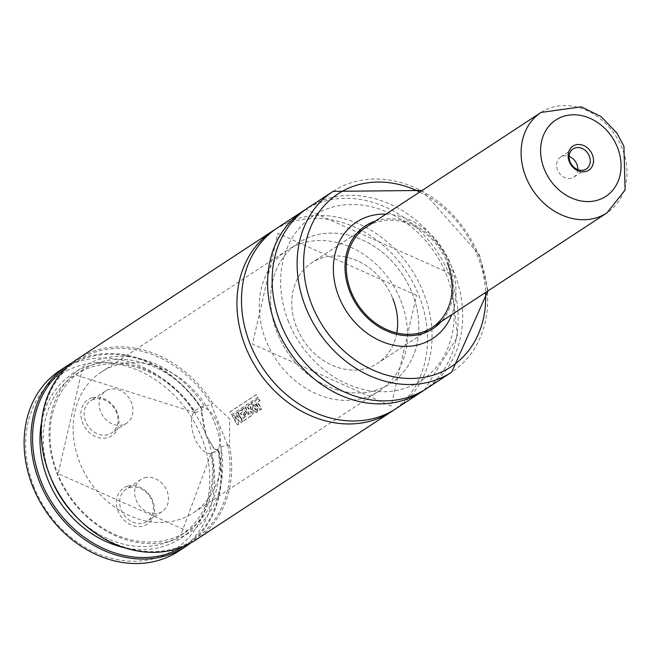 <?xml version="1.0" encoding="UTF-8"?>
<svg xmlns="http://www.w3.org/2000/svg" width="658" height="658" viewBox="0 0 658 658"><rect width="100%" height="100%" fill="white"/><g stroke="black" fill="none" stroke-linecap="round" stroke-linejoin="round"><path stroke-width="0.49" stroke-dasharray="3.29 2.47" d="M275.25 229.346A108.109 89.192 -123.3 0 1 418.727 295.055A108.109 89.192 -123.3 0 1 393.755 410.074M108.948 389.462A19.222 15.858 56.7 0 0 105.51 391.066A19.222 15.858 56.7 0 0 101.628 413.857A19.222 15.858 56.7 0 0 123.153 424.805A19.222 15.858 56.7 0 0 126.591 423.209A19.222 15.858 56.7 0 0 130.473 400.418A19.222 15.858 56.7 0 0 108.948 389.462M93.962 399.291A19.222 15.858 56.7 0 0 90.524 400.895A19.222 15.858 56.7 0 0 86.642 423.678A19.222 15.858 56.7 0 0 108.167 434.634A19.222 15.858 56.7 0 0 111.605 433.038A19.222 15.858 56.7 0 0 115.487 410.247A19.222 15.858 56.7 0 0 93.962 399.291M91.939 397.827A21.624 17.84 56.7 0 0 82.628 422.938A21.624 17.84 56.7 0 0 107.92 437.586A21.624 17.84 56.7 0 0 117.223 412.476A21.624 17.84 56.7 0 0 91.939 397.827M144.464 477.823A19.222 15.858 -123.3 0 1 165.989 488.771A19.222 15.858 -123.3 0 1 162.107 511.562A19.222 15.858 -123.3 0 1 158.677 513.166A19.222 15.858 -123.3 0 1 137.152 502.21A19.222 15.858 -123.3 0 1 141.034 479.419A19.222 15.858 -123.3 0 1 144.464 477.823M129.478 487.652A19.222 15.858 -123.3 0 1 151.003 498.6A19.222 15.858 -123.3 0 1 147.121 521.391A19.222 15.858 -123.3 0 1 143.691 522.995A19.222 15.858 -123.3 0 1 122.166 512.039A19.222 15.858 -123.3 0 1 126.048 489.248A19.222 15.858 -123.3 0 1 129.478 487.652M127.455 486.188A21.624 17.84 -123.3 0 1 152.746 500.837A21.624 17.84 -123.3 0 1 143.444 525.948A21.624 17.84 -123.3 0 1 118.152 511.299A21.624 17.84 -123.3 0 1 127.455 486.188M60.108 370.372A108.109 89.192 -123.3 0 1 205.88 434.617L214.294 448.789L219.221 451.956L218.415 450.936L211.72 452.959L211.465 453.675A24.025 13.193 73.2 0 1 194.571 437.841A24.025 13.193 73.2 0 1 194.349 411.086L194.069 412.27L75.209 374.83A96.093 79.281 -123.3 0 1 194.094 411.546L195.442 412.467L202.138 410.444L202.187 409.572L201.685 411.883L205.88 434.617A108.109 89.192 -123.3 0 1 178.672 551.174M218.415 450.936L213.389 447.868L205.485 434.543L201.521 413.117L202.138 410.444M214.475 422.197A84.084 69.37 -123.3 0 1 193.312 512.845A84.084 69.37 -123.3 0 1 79.931 462.87A84.084 69.37 -123.3 0 1 101.093 372.222A84.084 69.37 -123.3 0 1 214.475 422.197M411.99 292.678A84.084 69.37 -123.3 0 1 390.827 383.326A84.084 69.37 -123.3 0 1 277.446 333.343A84.084 69.37 -123.3 0 1 298.609 242.695A84.084 69.37 -123.3 0 1 411.99 292.678A84.084 69.37 -123.3 0 1 390.827 383.326A84.084 69.37 -123.3 0 1 277.446 333.343A84.084 69.37 -123.3 0 1 298.609 242.695A84.084 69.37 -123.3 0 1 411.99 292.678M396.782 332.989A60.059 49.556 -123.3 0 1 377.651 363.232A60.059 49.556 -123.3 0 1 296.668 327.536A60.059 49.556 -123.3 0 1 311.785 262.789A60.059 49.556 -123.3 0 1 392.768 298.485A60.059 49.556 -123.3 0 1 377.651 363.232A60.059 49.556 -123.3 0 1 296.668 327.536A60.059 49.556 -123.3 0 1 311.785 262.789A60.059 49.556 -123.3 0 1 392.768 298.485M375.405 221.072A61.498 50.74 -123.3 0 1 448.411 262.41A61.498 50.74 -123.3 0 1 441.271 321.515M385.95 214.154A69.567 57.394 -123.3 0 1 450.319 263.439A69.567 57.394 -123.3 0 1 451.816 314.598M308.141 207.722A108.109 89.192 -123.3 0 1 453.913 271.976A108.109 89.192 -123.3 0 1 426.705 388.524M288.623 321.943A98.494 81.263 -123.3 0 1 331.015 207.558A98.494 81.263 -123.3 0 1 446.223 274.304A98.494 81.263 -123.3 0 1 403.831 388.689A98.494 81.263 -123.3 0 1 288.623 321.943M277.495 227.816A108.109 89.192 -123.3 0 1 423.267 292.078A108.109 89.192 -123.3 0 1 396.058 408.626M34.084 487.159A104.499 86.223 -123.3 0 1 79.059 365.799A104.499 86.223 -123.3 0 1 201.299 436.616A104.499 86.223 -123.3 0 1 156.316 557.976A104.499 86.223 -123.3 0 1 34.084 487.159M211.465 453.675L220.8 447.004L227.495 444.981L229.436 445.252L229.716 418.998L212.402 402.869L211.218 404.489L200.377 407.129L194.349 411.086M77.134 359.202A108.109 89.192 -123.3 0 1 212.402 402.869M218.653 451.133A106.909 88.205 -123.3 0 1 183.829 546.321M219.221 451.956A108.109 89.192 -123.3 0 1 190.45 543.146M72.166 362.764A108.109 89.192 -123.3 0 1 202.187 409.572M66.614 367.567A106.909 88.205 -123.3 0 1 202.187 410.164M217.847 449.225A96.093 79.281 -123.3 0 1 187.407 531.08L180.596 535.546L211.037 453.691A96.093 79.281 -123.3 0 1 180.596 535.546A96.093 79.281 -123.3 0 1 76.386 516.875M227.734 445.17A106.909 88.205 -123.3 0 1 120.768 545.926A106.909 88.205 -123.3 0 1 55.256 382.948A106.909 88.205 -123.3 0 1 211.267 404.209M229.436 445.252A108.109 89.192 -123.3 0 1 195.697 540.004M366.276 227.059L311.785 262.789L366.276 227.059A60.059 49.556 -123.3 0 1 447.259 262.756M200.377 407.129A24.025 13.193 73.2 0 1 217.28 422.954A24.025 13.193 73.2 0 1 217.502 449.718M211.218 404.489L227.495 444.981M236.107 419.22L233.557 414.853L232.126 415.79L237.184 424.936L238.689 423.949L237.703 419.393L240.77 422.584L242.317 421.572L237.275 412.443L235.794 413.413L238.204 417.55L236.337 415.724L235.358 416.358L236.502 419.113L233.944 414.737L232.513 415.675L237.587 424.862L239.084 423.875L238.089 419.294L241.165 422.51L242.712 421.498L237.661 412.319L236.173 413.298L238.599 417.452L236.724 415.609L235.745 416.251L236.502 419.113M250.501 413.372L251.233 412.821L251.282 411.365L249.958 411.464L250.895 413.29L251.627 412.731L251.282 411.365L249.563 411.563L250.895 413.29M252.623 414.984L253.445 411.521L250.937 408.824L250.443 403.93L248.65 405.098L249.111 409.144L246.939 406.208L245.442 407.195L249.374 414.17L248.082 415.017L244.134 408.042L242.629 409.021L246.577 416.004L243.337 418.134L242.794 417.123L244.883 415.749L243.674 413.578L241.601 414.935L240.688 413.347L242.925 411.883L241.634 409.679L237.892 412.13L242.958 421.334L252.623 414.984L253.05 411.612L250.542 408.931L250.056 404.045L248.272 405.221L248.724 409.243L246.561 406.331L245.064 407.31L248.979 414.26L247.688 415.108L243.748 408.157L242.251 409.144L246.182 416.095L242.942 418.225L242.399 417.213L244.488 415.848L243.279 413.676L241.215 415.034L240.302 413.463L242.539 411.99L241.247 409.802L237.513 412.253L242.563 421.408L252.228 415.058M250.895 411.456L249.563 411.563L250.895 411.456M253.552 404.547L252.762 404.95L253.396 407.853L256.003 409.983L255.378 406.628L252.762 404.95L253.782 407.754L256.398 409.901L255.765 406.529L253.149 404.834L253.56 404.547M255.789 410.074L256.398 409.901L255.789 410.074M252.853 409.811L256.562 412.434L257.327 412.155L257.681 406.2L252.73 402.268L251.784 402.836L252.458 409.909L256.159 412.508L257.327 412.155M256.924 412.229L257.286 406.299L252.351 402.392L251.397 402.959L252.458 409.909M259.68 410.205L261.185 409.227L257.41 402.244L259.639 400.788L258.347 398.6L254.621 401.043L260.083 410.131L261.588 409.144L257.796 402.137L260.025 400.673L258.734 398.477L255 400.928L260.083 410.131M231.402 414.762L257.656 397.539L256.02 394.784L229.765 411.998L231.402 414.762L258.035 397.416L256.39 394.644L230.136 411.859L231.781 414.63M577.782 169.624A12.008 9.911 -123.3 0 1 573.801 177.158A12.008 9.911 -123.3 0 1 557.597 170.019A12.008 9.911 -123.3 0 1 560.624 157.065A12.008 9.911 -123.3 0 1 569.121 156.415M400.64 300.122A84.084 69.37 -123.3 0 1 379.477 390.77A84.084 69.37 -123.3 0 1 266.095 340.786A84.084 69.37 -123.3 0 1 287.258 250.139A84.084 69.37 -123.3 0 1 400.64 300.122M419.722 192.013A103.298 85.227 -123.3 0 1 477.313 255.279A103.298 85.227 -123.3 0 1 485.588 292.456M333.113 191.346A108.109 89.192 -123.3 0 1 478.884 255.6A108.109 89.192 -123.3 0 1 451.676 372.148M303.601 210.7A108.109 89.192 -123.3 0 1 449.373 274.954A108.109 89.192 -123.3 0 1 422.165 391.502M220.8 447.004A98.494 81.263 -123.3 0 1 163.168 542.653A98.494 81.263 -123.3 0 1 57.049 473.793A98.494 81.263 -123.3 0 1 90.812 362.665A98.494 81.263 -123.3 0 1 204.523 406.512M50.789 477.848A96.093 79.281 -123.3 0 1 75.209 374.83L82.02 370.364L58.143 473.645L187.407 531.08A96.093 79.281 -123.3 0 1 57.838 473.957A96.093 79.281 -123.3 0 1 82.02 370.364A96.093 79.281 -123.3 0 1 200.904 407.08M41.561 422.263A98.494 81.263 -123.3 0 1 106.719 362.435A98.494 81.263 -123.3 0 1 195.442 412.467M211.72 452.959A98.494 81.263 -123.3 0 1 123.679 547.497M541.09 112.419A60.059 49.556 -123.3 0 1 622.073 148.124A60.059 49.556 -123.3 0 1 606.956 212.871M416.539 295.36L277.857 233.327L252.466 344.06L391.148 406.093L416.539 295.36M105.51 391.066L90.524 400.895M162.107 511.562L147.121 521.391M379.477 390.77L193.312 512.845M432.142 327.503L377.651 363.232L432.142 327.503M487.948 290.91L479.501 254.975L422.082 190.458M424.435 389.955L457.483 336.83L450.598 273.695L305.921 209.236M287.258 250.139L101.093 372.222M201.529 413.117L201.693 411.892M213.398 447.859L214.294 448.772M141.034 479.419L126.048 489.248M126.591 423.209L111.605 433.038M573.11 148.881L560.624 157.065M586.286 168.966L573.801 177.158"/><path stroke-width="0.99" d="M393.755 410.074A108.109 89.192 -123.3 0 1 391.51 411.604A108.109 89.192 -123.3 0 1 245.738 347.342A108.109 89.192 -123.3 0 1 272.955 230.794A108.109 89.192 -123.3 0 1 275.25 229.346M392.768 298.485A60.059 49.556 -123.3 0 1 396.782 332.989M447.259 262.756A60.059 49.556 -123.3 0 1 432.142 327.503A60.059 49.556 -123.3 0 1 351.158 291.807A60.059 49.556 -123.3 0 1 366.276 227.059L541.09 112.419A60.059 49.556 -123.3 0 0 525.972 177.175A60.059 49.556 -123.3 0 0 606.956 212.871L625.1 190.03L623.916 146.232L616.875 133.064L601.05 116.565L581.302 106.826L541.09 112.419M441.271 321.515A61.498 50.74 -123.3 0 1 350.007 292.152A61.498 50.74 -123.3 0 1 375.405 221.072M451.816 314.598A69.567 57.394 -123.3 0 1 396.577 345.713A69.567 57.394 -123.3 0 1 339.01 297.079A69.567 57.394 -123.3 0 1 385.95 214.154M280.933 324.271A108.109 89.192 -123.3 0 1 308.141 207.722L333.113 191.346A108.109 89.192 -123.3 0 0 305.904 307.895A108.109 89.192 -123.3 0 0 451.676 372.148L426.705 388.524A108.109 89.192 -123.3 0 1 280.933 324.271M250.279 344.364A108.109 89.192 -123.3 0 1 277.495 227.816L303.601 210.7A108.109 89.192 -123.3 0 0 276.393 327.248A108.109 89.192 -123.3 0 0 422.165 391.502L396.058 408.626A108.109 89.192 -123.3 0 1 250.279 344.364M190.45 543.146A108.109 89.192 -123.3 0 1 185.482 546.708L178.672 551.174A108.109 89.192 -123.3 0 1 32.9 486.912A108.109 89.192 -123.3 0 1 60.108 370.372L66.919 365.906A108.109 89.192 -123.3 0 1 72.166 362.764M391.51 411.604L195.697 540.004A108.109 89.192 -123.3 0 1 49.926 475.75A108.109 89.192 -123.3 0 1 77.134 359.202L272.955 230.794M183.829 546.321A106.909 88.205 -123.3 0 1 41.24 481.788A106.909 88.205 -123.3 0 1 66.614 367.567M185.482 546.708A108.109 89.192 -123.3 0 1 39.71 482.446A108.109 89.192 -123.3 0 1 66.919 365.906M569.121 156.415A12.008 9.911 -123.3 0 1 576.819 164.212A12.008 9.911 -123.3 0 1 577.782 169.624M570.083 161.827A12.008 9.911 -123.3 0 1 573.11 148.881A12.008 9.911 -123.3 0 1 589.305 156.02A12.008 9.911 -123.3 0 1 586.286 168.966A12.008 9.911 -123.3 0 1 570.083 161.827M569.302 161.662A14.41 11.893 -123.3 0 1 575.503 144.924A14.41 11.893 -123.3 0 1 592.365 154.696A14.41 11.893 -123.3 0 1 586.163 171.434A14.41 11.893 -123.3 0 1 569.302 161.662M485.588 292.456A103.298 85.227 -123.3 0 1 416.481 378.26A103.298 85.227 -123.3 0 1 312.024 305.238A103.298 85.227 -123.3 0 1 325.529 204.309A103.298 85.227 -123.3 0 1 419.722 192.013M76.386 516.875A96.093 79.281 -123.3 0 1 51.02 478.424A96.093 79.281 -123.3 0 1 50.789 477.848M123.679 547.497A98.494 81.263 -123.3 0 1 47.968 479.748A98.494 81.263 -123.3 0 1 41.561 422.263M617.352 147.145A45.649 37.662 -123.3 0 1 597.703 200.155A45.649 37.662 -123.3 0 1 544.314 169.221A45.649 37.662 -123.3 0 1 563.964 116.211A45.649 37.662 -123.3 0 1 617.352 147.145M422.082 190.458L333.113 191.346M305.921 209.236L303.601 210.7M424.435 389.955L422.165 391.502M487.948 290.91L451.676 372.148M606.956 212.871L432.142 327.503"/></g></svg>
